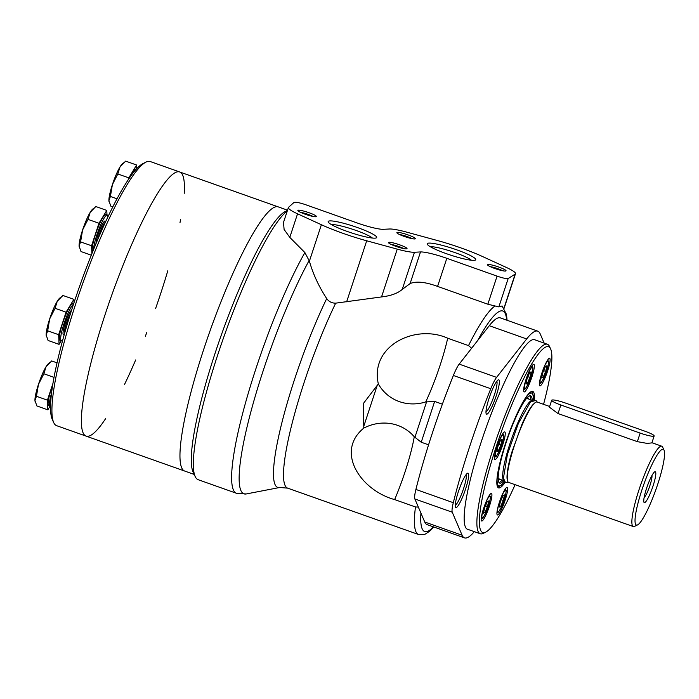 <?xml version="1.0" encoding="UTF-8"?>
<svg xmlns="http://www.w3.org/2000/svg" width="699" height="699" viewBox="0 0 699 699"><rect width="100%" height="100%" fill="white"/><g stroke="black" fill="none" stroke-linecap="round" stroke-linejoin="round"><path stroke-width="1.05" d="M504.46 494.909L503.254 500.458L500.633 506.557L499.208 507.107L500.414 501.55L503.044 495.451L504.46 494.909M546.906 365.813L545.701 371.37L543.071 377.469L541.655 378.01L542.861 372.462L545.482 366.363L546.906 365.813M499.383 502.284A14.618 2.385 -70.5 0 1 507.168 487.386A14.618 2.385 -70.5 0 1 504.538 501.961A14.618 2.385 -70.5 0 1 497.408 514.945A14.618 2.385 -70.5 0 1 499.383 502.284M483.638 508.348A14.618 2.385 -70.5 0 1 491.423 493.442A14.618 2.385 -70.5 0 1 488.793 508.024A14.618 2.385 -70.5 0 1 481.663 521.008A14.618 2.385 -70.5 0 1 483.638 508.348M496.98 446.827A14.618 2.385 -70.5 0 1 504.774 431.93A14.618 2.385 -70.5 0 1 502.144 446.504A14.618 2.385 -70.5 0 1 495.006 459.488A14.618 2.385 -70.5 0 1 496.98 446.827M526.076 379.251A14.618 2.385 -70.5 0 1 533.87 364.354A14.618 2.385 -70.5 0 1 531.24 378.937A14.618 2.385 -70.5 0 1 524.101 391.912A14.618 2.385 -70.5 0 1 526.076 379.251M541.821 373.196A14.618 2.385 -70.5 0 1 549.615 358.29A14.618 2.385 -70.5 0 1 546.985 372.873A14.618 2.385 -70.5 0 1 539.846 385.857A14.618 2.385 -70.5 0 1 541.821 373.196M526.426 398.57A42.648 6.973 -70.5 0 1 527.806 398.858M499.409 479.007A42.648 6.973 -70.5 0 1 498.16 478.361M526.469 398.517A42.98 7.025 -70.5 0 1 528.47 398.954L528.182 398.264A43.801 7.156 -70.5 0 0 527.483 397.399M498.238 479.933A43.801 7.156 -70.5 0 0 499.331 479.706L500.021 479.357A42.98 7.025 -70.5 0 1 498.16 478.422M503.717 480.667A46.3 7.567 -70.5 0 1 499.724 483.131A46.3 7.567 -70.5 0 1 505.98 443.035A46.3 7.567 -70.5 0 1 530.646 395.844A46.3 7.567 -70.5 0 1 532.201 400.274M505.141 482.301A51.176 8.362 -70.5 0 1 498.544 487.885A51.176 8.362 -70.5 0 1 505.464 443.568A51.176 8.362 -70.5 0 1 532.725 391.414A51.176 8.362 -70.5 0 1 534.333 399.907M515.093 484.678A98.568 16.112 -70.5 0 1 485.691 532.166L483.28 533.354A100.525 16.427 -70.5 0 1 480.257 533.756A100.525 16.427 -70.5 0 1 493.844 446.696A100.525 16.427 -70.5 0 1 547.396 344.257A100.525 16.427 -70.5 0 1 549.493 346.477L550.62 348.915A98.568 16.112 -70.5 0 1 543.56 404.328M485.691 532.166A98.568 16.112 -70.5 0 1 496.037 447.194A98.568 16.112 -70.5 0 1 550.62 348.915M531.161 371.877L529.956 377.425L527.326 383.524L525.91 384.074L527.116 378.517L529.737 372.418L531.161 371.877M502.065 439.453L500.86 445.001L498.23 451.1L496.814 451.65L498.02 446.093L500.641 439.994L502.065 439.453M488.715 500.965L487.509 506.522L484.888 512.62L483.463 513.162L484.669 507.614L487.29 501.515L488.715 500.965M499.418 506.128L500.633 506.557M501.2 499.733L503.254 500.458M483.673 512.184L484.888 512.62M485.456 505.788L487.509 506.522M497.024 450.672L498.23 451.1M498.798 444.276L500.86 445.001M526.12 383.096L527.326 383.524M527.894 376.7L529.956 377.425M541.865 377.041L543.071 377.469M543.639 370.636L545.701 371.37M507.072 320.282L506.504 314.463L502.065 305.97L498.85 306.896L487.841 304.214L437.583 286.407C425.394 281.942 416.237 280.998 410.103 283.576L402.24 289.43C397.67 293.37 390.776 295.869 381.54 296.926L335.686 303.156C331.903 303.2 328.914 301.68 326.704 298.587C318.84 286.546 313.073 274.078 309.395 261.19L304.895 252.566L289.797 237.38L284.1 229.438L283.506 222.422L288.399 207.551A29.244 3.993 18.2 0 0 297.547 213.807L321.383 224.728A48.738 6.658 18.2 0 0 366.704 240.788L397.25 249.132A29.244 3.993 18.2 0 0 414.463 252.252L420.501 251.946L410.103 283.576M471.633 348.242L468.522 345.603L447.701 338.229A60.918 9.961 -70.5 0 1 425.708 401.951L434.647 401.427L421.235 442.231L414.262 436.77A44.902 41.669 128.3 0 0 363.821 428.076C334.777 451.816 360.894 490.427 394.647 499.584L415.477 506.958L418.352 507.098M447.701 338.229C415.564 323.602 369.657 345.752 378.334 383.926L377.224 385.376L363.768 426.311L363.821 428.076M363.768 426.311L363.314 403.585L377.224 385.376M474.315 531.651A109.656 17.921 -70.5 0 1 464.512 537.872L427.124 524.626A109.656 17.921 -70.5 0 1 424.739 522.004L414.865 498.964A19.493 3.189 -70.5 0 1 415.905 489.449A158.393 25.889 -70.5 0 1 453.38 375.477A19.493 3.189 -70.5 0 1 459.191 364.127L489.274 325.708A109.656 17.921 -70.5 0 1 500.37 317.896L537.758 331.151A109.656 17.921 -70.5 0 1 540.144 333.773L544.145 343.104M304.895 252.566A143.776 23.495 -70.5 0 0 255.895 368.749A143.776 23.495 -70.5 0 0 236.463 493.276L198.184 479.706A143.776 23.495 -70.5 0 1 195.178 476.535A143.776 23.495 -70.5 0 1 217.616 355.188A143.776 23.495 -70.5 0 1 287.298 210.897M420.501 251.946A24.369 3.329 18.2 0 1 446.818 258.315L497.076 276.122A9.751 1.328 18.2 0 0 508.173 278.543L515.18 274.069A29.244 3.993 18.2 0 0 515.495 273.702A29.244 3.993 18.2 0 0 506.347 267.446L482.511 256.524A48.738 6.658 18.2 0 0 437.19 240.465L406.635 232.12A29.244 3.993 18.2 0 0 389.43 229.001L383.393 229.307A24.369 3.329 18.2 0 1 357.075 222.937L306.066 204.859A9.751 1.328 18.2 0 0 295.537 202.317L294.034 202.395L288.582 207.28A29.244 3.993 18.2 0 0 288.399 207.551M442.38 404.171L434.647 401.427M428.574 444.826L421.235 442.231M195.178 476.535L193.073 471.965A140.123 22.901 -70.5 0 1 214.942 353.703A140.123 22.901 -70.5 0 1 285.375 211.465L287.446 210.443M464.512 537.872A109.656 17.921 -70.5 0 1 462.126 535.251L452.253 512.21A19.493 3.189 -70.5 0 1 453.301 502.695A158.393 25.889 -70.5 0 1 490.768 388.723A19.493 3.189 -70.5 0 1 496.587 377.373L526.67 338.963A109.656 17.921 -70.5 0 1 537.758 331.151M468.103 529.449A100.586 16.435 -70.5 0 1 467.544 529.318A100.586 16.435 -70.5 0 1 481.139 442.205A100.586 16.435 -70.5 0 1 534.726 339.705A100.586 16.435 -70.5 0 1 535.242 339.95M458.343 491.755A18.226 2.979 -70.5 0 1 467.509 473.258A18.226 2.979 -70.5 0 1 464.783 491.362A18.226 2.979 -70.5 0 1 455.503 507.142A18.226 2.979 -70.5 0 1 458.343 491.755M489.047 398.378A18.226 2.979 -70.5 0 1 498.212 379.88A18.226 2.979 -70.5 0 1 495.477 397.984A18.226 2.979 -70.5 0 1 486.207 413.764A18.226 2.979 -70.5 0 1 489.047 398.378M496.832 381.208A16.453 2.691 -70.5 0 1 493.555 397.303A16.453 2.691 -70.5 0 1 485.971 411.86M466.128 474.586A16.453 2.691 -70.5 0 1 462.852 490.672A16.453 2.691 -70.5 0 1 455.276 505.237M378.334 383.926A44.902 41.669 128.3 0 0 425.708 401.951M347.359 231.483A25.531 3.486 -161.8 0 1 328.259 222.09A25.531 3.486 -161.8 0 1 353.528 226.214A25.531 3.486 -161.8 0 1 376.307 237.887A25.531 3.486 -161.8 0 1 347.359 231.483M446.381 253.676A25.531 3.486 -161.8 0 1 427.281 244.283A25.531 3.486 -161.8 0 1 452.55 248.407A25.531 3.486 -161.8 0 1 475.329 260.08A25.531 3.486 -161.8 0 1 446.381 253.676M305.175 214.217A9.751 1.328 -161.8 0 1 297.888 210.626A9.751 1.328 -161.8 0 1 307.525 212.208A9.751 1.328 -161.8 0 1 316.228 216.664A9.751 1.328 -161.8 0 1 305.175 214.217M395.817 246.328A9.751 1.328 -161.8 0 1 388.53 242.745A9.751 1.328 -161.8 0 1 398.177 244.318A9.751 1.328 -161.8 0 1 406.87 248.774A9.751 1.328 -161.8 0 1 395.817 246.328M404.197 236.411A9.751 1.328 -161.8 0 1 396.91 232.819A9.751 1.328 -161.8 0 1 406.547 234.401A9.751 1.328 -161.8 0 1 415.25 238.857A9.751 1.328 -161.8 0 1 404.197 236.411M494.84 268.521A9.751 1.328 -161.8 0 1 487.553 264.938A9.751 1.328 -161.8 0 1 497.19 266.511A9.751 1.328 -161.8 0 1 505.893 270.967A9.751 1.328 -161.8 0 1 494.84 268.521M490.235 266.66A8.1 1.11 -161.8 0 1 502.703 270.766M399.592 234.549A8.1 1.11 -161.8 0 1 412.061 238.647M391.213 244.475A8.1 1.11 -161.8 0 1 403.681 248.573M300.57 212.356A8.1 1.11 -161.8 0 1 313.038 216.454M430.339 246.73A22.7 3.102 -161.8 0 1 451.545 251.439A22.7 3.102 -161.8 0 1 471.406 260.238M331.317 224.545A22.7 3.102 -161.8 0 1 352.532 229.246A22.7 3.102 -161.8 0 1 372.392 238.044M551.694 400.256L549.414 407.185L558.029 413.546L637.339 441.646L647.16 443.402L651.879 442.895L654.15 435.966A12.18 1.669 18.2 0 0 645.002 431.231L565.692 403.131A12.18 1.669 18.2 0 0 551.694 400.256A12.18 1.669 18.2 0 0 560.843 404.992L640.153 433.092A12.18 1.669 18.2 0 0 654.15 435.966M637.584 524.897A40.184 6.571 -70.5 0 1 641.804 490.252A40.184 6.571 -70.5 0 1 664.05 450.191A40.184 6.571 -70.5 0 1 655.977 489.37A40.184 6.571 -70.5 0 1 637.584 524.897L634.578 526.382A42.622 6.964 -70.5 0 1 633.294 526.548L508.654 482.397A42.622 6.964 -70.5 0 1 514.412 445.481A42.622 6.964 -70.5 0 1 537.12 402.047L549.641 406.477M633.294 526.548A42.622 6.964 -70.5 0 1 639.052 489.641A42.622 6.964 -70.5 0 1 661.761 446.207A42.622 6.964 -70.5 0 1 662.652 447.142L664.05 450.191M654.867 471.746A16.409 2.682 -70.5 0 1 651.896 489.248A16.409 2.682 -70.5 0 1 643.814 501.733A16.409 2.682 -70.5 0 1 647.265 486.286A16.409 2.682 -70.5 0 1 654.316 472.113A16.409 2.682 -70.5 0 1 654.867 471.746M651.949 475.486A12.18 1.992 -70.5 0 1 649.397 487.046A12.18 1.992 -70.5 0 1 644.102 497.627M498.859 478.946L504.023 480.781A42.648 6.973 -70.5 0 1 509.877 443.874A42.648 6.973 -70.5 0 1 532.498 400.387L527.343 398.552M105.566 418.736A140.123 22.901 -70.5 0 1 86.099 436.124A140.123 22.901 -70.5 0 1 105.033 314.76A140.123 22.901 -70.5 0 1 179.687 171.971L278.263 206.895A140.123 22.901 -70.5 0 0 203.61 349.692A140.123 22.901 -70.5 0 0 184.676 471.047A140.123 22.901 -70.5 0 1 203.61 349.692A140.123 22.901 -70.5 0 1 278.263 206.895L287.534 210.181M194.27 473.852A140.123 22.901 -70.5 0 1 214.942 353.703A140.123 22.901 -70.5 0 1 287.333 210.775M194.208 474.42L86.099 436.124A140.123 22.901 -70.5 0 1 105.033 314.76A140.123 22.901 -70.5 0 1 179.687 171.971A140.123 22.901 -70.5 0 1 184.213 193.44M180.639 219.32A140.123 22.901 -70.5 0 1 179.975 222.719M167.812 270.749A140.123 22.901 -70.5 0 1 155.624 308.451M146.807 332.471A140.123 22.901 -70.5 0 1 145.357 336.236M135.667 359.95A140.123 22.901 -70.5 0 1 124.579 384.336M86.099 436.124L56.645 425.682A140.123 22.901 -70.5 0 1 53.709 422.589L52.311 419.54A137.686 22.499 -70.5 0 1 73.797 303.34A137.686 22.499 -70.5 0 1 143.007 163.575L146.012 162.089A140.123 22.901 -70.5 0 1 150.233 161.53L179.687 171.971M53.709 422.589A140.123 22.901 -70.5 0 1 75.579 304.327A140.123 22.901 -70.5 0 1 146.012 162.089M123.461 162.893L122.229 163.994A20.717 3.381 109.5 0 0 120.01 166.939L125.637 161.128L136.611 165.008L136.768 168.66M112.836 206.852L110.835 206.144L108.904 200.7L110.416 196.471L117.013 198.804M108.974 201.399L108.904 200.7A20.717 3.381 109.5 0 0 108.974 201.399A20.717 3.381 109.5 0 0 108.983 201.461M128.074 180.036L128.791 177.852L117.816 173.964L112.399 184.606L110.416 196.471M117.816 173.964L120.01 166.939A20.717 3.381 109.5 0 0 112.399 184.606A20.717 3.381 109.5 0 0 108.904 200.7M128.791 177.852L136.611 165.008M136.174 169.307L135.72 169.141A19.493 3.189 109.5 0 0 129.874 177.38M49.507 362.702L48.275 363.812A20.717 3.381 109.5 0 0 46.047 366.748L51.682 360.937L57.021 362.833M50.075 406.18L47.847 409.841L36.881 405.953L34.95 400.51L36.462 396.281L47.427 400.169L52.941 383.419M35.02 401.217L34.95 400.51A20.717 3.381 109.5 0 0 35.02 401.217A20.717 3.381 109.5 0 0 35.029 401.27M47.847 409.841L47.427 400.169M54.006 377.373L43.862 373.773L38.445 384.424L36.462 396.281M43.862 373.773L46.047 366.748A20.717 3.381 109.5 0 0 38.445 384.424A20.717 3.381 109.5 0 0 34.95 400.51M50.546 406.171A19.493 3.189 -70.5 0 1 50.101 406.189A19.493 3.189 -70.5 0 1 51.525 393.231M52.67 385.105A19.493 3.189 109.5 0 0 51.377 388.827A19.493 3.189 109.5 0 0 48.738 405.708L50.101 406.189M60.726 297.232L59.494 298.333A20.717 3.381 109.5 0 0 57.274 301.269L62.901 295.467L73.876 299.347L74.015 302.667M61.302 340.71L59.074 344.362L48.1 340.483L46.169 335.039L47.681 330.81L58.655 334.699L66.055 312.191L73.876 299.347M46.239 335.738L46.169 335.039A20.717 3.381 109.5 0 0 46.239 335.738A20.717 3.381 109.5 0 0 46.248 335.8M59.074 344.362L58.655 334.699M66.055 312.191L55.081 308.303L49.664 318.945L47.681 330.81M55.081 308.303L57.274 301.269A20.717 3.381 109.5 0 0 49.664 318.945A20.717 3.381 109.5 0 0 46.169 335.039M62.753 339.959A19.493 3.189 -70.5 0 1 61.32 340.719A19.493 3.189 -70.5 0 1 63.959 323.829A19.493 3.189 -70.5 0 1 73.517 304.187M73.666 303.724L72.984 303.48A19.493 3.189 109.5 0 0 62.595 323.349A19.493 3.189 109.5 0 0 59.965 340.238L61.32 340.719M93.64 208.302L92.408 209.412A20.717 3.381 109.5 0 0 90.188 212.347L95.815 206.537L106.79 210.425L106.982 214.942M91.281 255.196L81.014 251.553L79.092 246.109L80.595 241.889L91.569 245.768L98.97 223.261L106.79 210.425M79.153 246.817L79.092 246.109A20.717 3.381 109.5 0 0 79.153 246.817A20.717 3.381 109.5 0 0 79.162 246.878M91.91 253.632L91.569 245.768M98.97 223.261L87.995 219.381L82.578 230.023L80.595 241.889M87.995 219.381L90.188 212.347A20.717 3.381 109.5 0 0 82.578 230.023A20.717 3.381 109.5 0 0 79.092 246.109M93.579 249.508A19.493 3.189 -70.5 0 1 96.873 234.908A19.493 3.189 -70.5 0 1 107.262 215.039A19.493 3.189 -70.5 0 1 107.917 216.891M107.262 215.039L105.899 214.558A19.493 3.189 109.5 0 0 95.51 234.427A19.493 3.189 109.5 0 0 92.853 251.299M502.703 433.808A12.18 1.992 -70.5 0 1 502.826 433.826L503.63 434.927C504.267 434.595 502.931 442.808 499.575 450.348C494.656 460.178 495.809 455.713 494.691 456.796A12.18 1.992 -70.5 0 1 494.577 456.727M497.164 446.425A11.455 1.87 -70.5 0 1 503.647 435.774A11.455 1.87 -70.5 0 1 497.505 454.446A11.455 1.87 -70.5 0 1 497.164 446.425M499.558 501.882A11.455 1.87 -70.5 0 1 506.041 491.231A11.455 1.87 -70.5 0 1 499.907 509.903A11.455 1.87 -70.5 0 1 499.558 501.882M547.666 360.186L547.553 360.151A12.18 1.992 -70.5 0 1 547.666 360.186L548.47 361.287C549.108 360.964 547.771 369.177 544.416 376.709C539.497 386.538 540.65 382.073 539.532 383.157A12.18 1.992 -70.5 0 1 539.418 383.096M542.005 372.794A11.455 1.87 -70.5 0 1 548.488 362.143A11.455 1.87 -70.5 0 1 542.345 380.806A11.455 1.87 -70.5 0 1 542.005 372.794M529.755 395.835A46.3 7.567 -70.5 0 1 530.62 399.714M502.135 480.108A46.3 7.567 -70.5 0 1 499.025 482.581M522.835 402.327A49.227 8.047 -70.5 0 1 533.25 400.073M504.398 481.489A49.227 8.047 -70.5 0 1 497.74 473.179M526.26 378.849A11.455 1.87 -70.5 0 1 532.743 368.198A11.455 1.87 -70.5 0 1 526.6 386.87A11.455 1.87 -70.5 0 1 526.26 378.849M483.813 507.937A11.455 1.87 -70.5 0 1 490.296 497.295A11.455 1.87 -70.5 0 1 484.162 515.958A11.455 1.87 -70.5 0 1 483.813 507.937M505.228 489.283L505.115 489.239A12.18 1.992 -70.5 0 1 505.228 489.283L506.032 490.383C506.67 490.051 505.325 498.265 501.978 505.805C497.05 515.635 498.204 511.17 497.085 512.253A12.18 1.992 -70.5 0 1 496.98 512.184L497.085 512.253M489.352 495.32A12.18 1.992 -70.5 0 1 489.483 495.338L490.287 496.439C490.916 496.115 489.58 504.32 486.233 511.86C481.305 521.69 482.459 517.225 481.34 518.309A12.18 1.992 -70.5 0 1 481.235 518.247L481.34 518.309M531.799 366.232A12.18 1.992 -70.5 0 1 531.922 366.25L532.725 367.351C533.363 367.027 532.026 375.232 528.671 382.772C523.752 392.602 524.905 388.137 523.787 389.221A12.18 1.992 -70.5 0 1 523.673 389.151L523.787 389.221M468.522 345.603A121.844 19.913 -70.5 0 1 494.953 306.04M477.688 340.509A116.969 19.118 -70.5 0 1 506.635 320.125M335.686 303.156A121.844 19.913 -70.5 0 0 292.689 421.104A121.844 19.913 -70.5 0 0 287.612 488.129L418.518 534.508A121.844 19.913 -70.5 0 1 415.477 506.958M433.389 526.854A116.969 19.118 -70.5 0 1 420.929 513.127M297.547 213.807L289.797 237.38M366.704 240.788L346.643 301.811M321.383 224.728L309.395 261.19M287.612 488.129L279.705 487.491A124.457 20.341 -70.5 0 1 281.548 424.057A124.457 20.341 -70.5 0 1 326.704 298.587M515.18 274.069L504.023 307.997M508.173 278.543L498.85 306.896M497.076 276.122L487.841 304.214M397.25 249.132L381.54 296.926M414.463 252.252L402.24 289.43M446.818 258.315L437.583 286.407M236.463 493.276L246.223 493.957A141.818 23.181 -70.5 0 1 251.264 410.365A141.818 23.181 -70.5 0 1 309.168 260.447M426.643 401.654L414.865 437.478M414.262 436.77A60.918 9.961 -70.5 0 1 394.647 499.584M424.739 522.004L462.126 535.251M414.865 498.964L452.253 512.21M415.905 489.449L453.301 502.695M453.38 375.477L490.768 388.723M459.191 364.127L496.587 377.373M489.274 325.708L526.67 338.963M560.843 404.992L558.029 413.546M640.153 433.092L637.339 441.646M70.433 313.816A12.18 1.992 109.5 0 0 66.318 323.593A12.18 1.992 109.5 0 0 64.43 333.912M71.595 310.138A13.159 2.149 109.5 0 0 65.217 323.349A13.159 2.149 109.5 0 0 64.317 334.323M105.383 222.282A12.18 1.992 109.5 0 0 99.232 234.672A12.18 1.992 109.5 0 0 97.974 238.988M105.558 221.906A13.159 2.149 109.5 0 0 98.131 234.418A13.159 2.149 109.5 0 0 95.929 243.829M531.721 391.414L533.302 395.494L533.354 400.038M504.46 481.576L501.541 485.106L497.758 487.255M467.028 529.073L480.257 533.756M534.167 339.574L547.396 344.257M418.518 534.508L423.708 534.63L425.35 534.045L429.78 531.118L433.834 527.002M504.154 308.18L515.495 273.702M279.705 487.491L246.223 493.957M651.931 442.72L661.761 446.207M507.273 479.348L507.457 479.47C506.749 480.169 506.128 471.187 511.869 452.113L522.013 424.188C526.478 414.114 530.165 407.561 533.075 404.538L534.132 403.541M537.286 402.1L535.871 400.361L530.375 402.074L518.361 423.402L507.404 454.437L503.429 478.142L505.429 482.493L508.82 482.45"/></g></svg>
